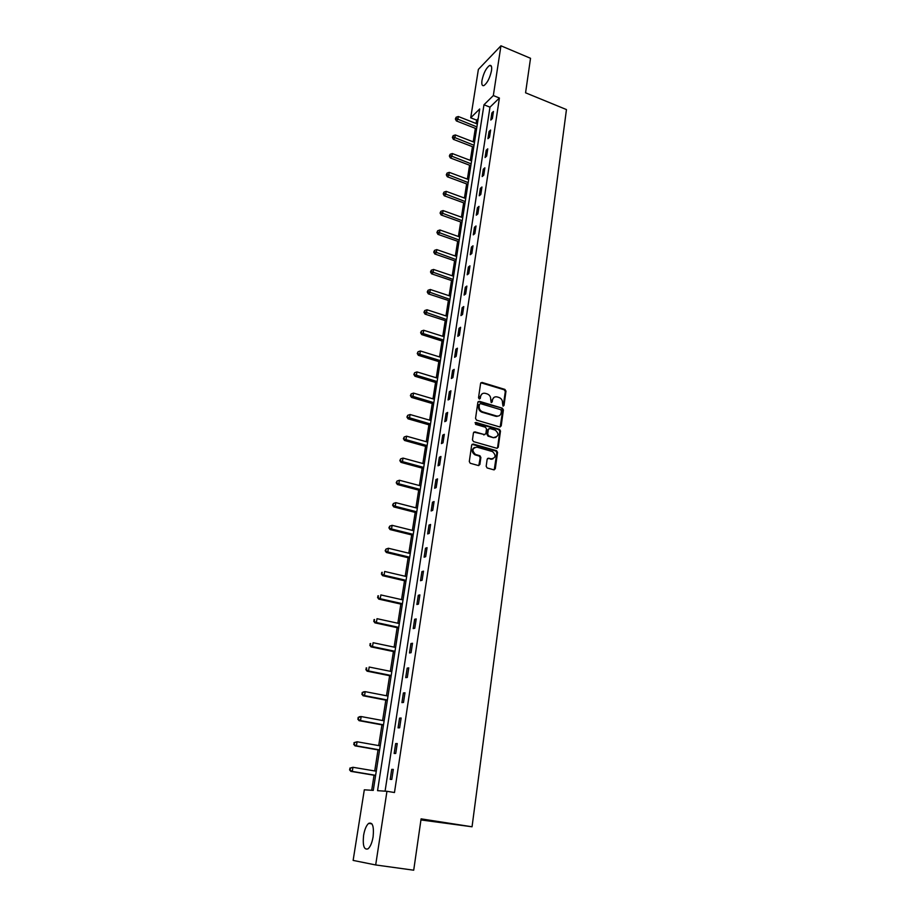 <?xml version="1.0" encoding="UTF-8"?>
<svg xmlns="http://www.w3.org/2000/svg" width="916" height="916" viewBox="0 0 916 916"><rect width="100%" height="100%" fill="white"/><g stroke="black" fill="none" stroke-linecap="round" stroke-linejoin="round"><path stroke-width="1.37" d="M503.01 406.109L504.018 405.433L505.987 391.155L504.911 389.426L482.034 382.43L480.602 383.403L478.53 397.762L479.286 398.987L480.327 398.311L480.591 396.445C481.209 393.914 482.766 392.872 485.262 393.33L487.232 393.926C489.671 394.945 490.827 396.788 490.701 399.49L491.194 402.559L492.224 401.884L492.487 400.017C493.094 397.498 494.629 396.468 497.102 396.914L499.06 397.51C501.476 398.506 502.621 400.361 502.506 403.04L503.01 406.109M503.205 406.143L505.311 391.521L504.235 389.792L480.877 382.774M479.526 399.021L480.591 396.445M491.411 402.593L492.487 400.017M363.595 835.346C364.637 829.415 366.32 825.43 368.644 823.381C372.594 821.927 374.083 826.392 373.11 836.777C372.079 842.72 370.396 846.739 368.072 848.811C364.064 850.22 362.576 845.731 363.595 835.346M481.988 80.379C483.602 73.028 486.133 68.059 489.568 65.483C491.377 64.899 492.018 66.605 491.503 70.635C489.877 78.009 487.358 82.99 483.934 85.566C482.102 86.161 481.45 84.421 481.988 80.379M486.178 466.255L487.117 467.95L493.816 469.828L495.293 468.786L497.548 452.412L496.564 450.706L473.183 444.054L471.683 445.073L469.29 461.561L470.24 463.267L478.381 465.534L479.881 464.504L480.877 457.45L479.915 455.733L475.461 454.45C471.74 450.569 472.221 448.13 476.904 447.134L492.556 451.588C496.3 455.424 495.854 457.863 491.205 458.905L488.652 458.183L487.163 459.214L486.178 466.255M500.949 45.8L530.524 58.292L525.566 92.802L566.454 109.565L472.049 826.782L421.097 818.858L413.711 870.2L375.686 864.956L353.129 860.41L364.316 789.798L373.27 790.393L479.698 108.97L470.721 117.798L478.381 69.398L500.949 45.8L493.335 95.562L483.98 104.756L377.552 790.668L386.953 791.298L375.686 864.956M386.953 791.298L394.475 792.523L499.403 98.012L493.335 95.562M499.735 426.925L501.201 425.929L503.399 409.921L502.334 408.192L479.354 401.311L477.866 402.284L475.541 418.406L476.572 420.146L499.735 426.925M500.182 426.97L502.724 410.265L501.647 408.536L502.334 408.192L478.163 401.632M500.491 431.047L498.258 447.237L496.793 448.256L473.538 441.627L472.438 439.863L473.446 432.867L474.946 431.86L484.392 434.585L485.881 433.589L486.522 428.974L485.503 427.257L475.576 424.36L475.896 422.448L499.472 429.329L500.491 431.047L499.804 431.379L497.583 447.546L498.258 447.237M420.948 819.946L472.049 826.782M499.403 98.012L489.98 107.161L385.075 791.172M491.881 112.954L490.793 120.065L492.361 118.576L493.449 111.454L491.881 112.954L493.14 113.458M489.052 131.503L487.953 138.694L489.522 137.24L490.621 130.038L489.052 131.503L490.323 132.007M486.19 150.258L485.079 157.518L486.648 156.098L487.759 148.827L486.19 150.258L487.472 150.751M483.293 169.208L482.182 176.548L483.751 175.162L484.873 167.811L483.293 169.208L484.587 169.689M480.373 188.352L479.24 195.772L480.82 194.432L481.953 187.001L480.373 188.352L481.667 188.833M477.419 207.703L476.274 215.203L477.854 213.909L478.999 206.386L477.419 207.703L478.725 208.184M474.442 227.271L473.286 234.851L474.854 233.591L476.011 225.989L474.442 227.271L475.748 227.74M471.419 247.045L470.252 254.705L471.832 253.492L473 245.809L471.419 247.045L472.736 247.503M468.374 267.037L467.194 274.777L468.774 273.598L469.954 265.846L468.374 267.037L469.702 267.495M465.282 287.246L464.091 295.078L465.671 293.944L466.862 286.09L465.282 287.246L466.622 287.693M462.168 307.673L460.966 315.596L462.546 314.509L463.748 306.562L462.168 307.673L463.519 308.12M459.019 328.329L457.794 336.332L459.385 335.29L460.599 327.275L459.019 328.329L460.37 328.764M455.836 349.214L454.599 357.309L456.179 356.313L457.416 348.206L455.836 349.214L457.199 349.649M452.607 370.339L451.359 378.526L452.939 377.575L454.199 369.377L452.607 370.339L453.981 370.762M449.355 391.693L448.084 399.971L449.676 399.078L450.935 390.777L449.355 391.693L450.729 392.117M446.058 413.299L444.775 421.669L446.367 420.822L447.638 412.429L446.058 413.299L447.443 413.7M442.726 435.146L441.432 443.607L443.012 442.817L444.306 434.321L442.726 435.146L444.123 435.547M439.348 457.244L438.043 465.809L439.634 465.065L440.94 456.477L439.348 457.244L440.756 457.634M435.936 479.595L434.619 488.251L436.199 487.564L437.527 478.885L435.936 479.595L437.356 479.973M432.489 502.197L431.15 510.968L432.741 510.327L434.081 501.544L432.489 502.197L433.921 502.575M428.997 525.074L427.646 533.936L429.238 533.364L430.589 524.479L428.997 525.074L430.44 525.44M425.471 548.215L424.097 557.191L425.688 556.665L427.062 547.676L425.471 548.215L426.925 548.57M421.898 571.63L420.513 580.71L422.104 580.252L423.49 571.149L421.898 571.63L423.364 571.973M418.28 595.32L416.883 604.503L418.463 604.102L419.871 594.896L418.28 595.32L419.757 595.652M414.627 619.296L413.208 628.594L414.788 628.25L416.207 618.93L414.627 619.296L416.104 619.617M410.929 643.559L409.486 652.959L411.078 652.696L412.509 643.261L410.929 643.559L412.418 643.868M407.173 668.107L405.719 677.634L407.311 677.428L408.765 667.878L407.173 668.107L408.685 668.417M403.384 692.965L401.918 702.606L403.498 702.457L404.975 692.794L403.384 692.965L404.895 693.263M399.548 718.121L398.059 727.877L399.639 727.808L401.128 718.018L399.548 718.121L401.071 718.407M395.666 743.586L394.155 753.456L395.735 753.456L397.246 743.552L395.666 743.586L397.2 743.861M391.727 769.36L390.205 779.367L391.785 779.436L393.308 769.406L391.727 769.36L393.273 769.623M478.198 118.599L476.618 120.133L476.091 123.5M475.335 128.343L473.217 141.843M472.461 146.674L470.32 160.38M469.565 165.212L467.389 179.112M466.633 183.921L464.423 198.039M463.668 202.837L461.435 217.172M460.679 221.958L458.401 236.5M457.656 241.274L455.344 256.033M454.599 260.797L452.252 275.785M451.508 280.536L449.126 295.742M448.382 300.482L445.966 315.917M445.233 320.634L442.772 336.309M442.039 341.015L439.543 356.931M438.81 361.625L436.279 377.77M435.547 382.453L432.982 398.849M432.249 403.509L429.65 420.169M428.917 424.806L426.272 441.718M425.551 446.344L422.86 463.507M422.139 468.11L419.413 485.549M418.692 490.14L415.921 507.842M415.2 512.41L412.383 530.387M411.673 534.933L408.822 553.195M408.112 557.718L405.204 576.279M404.506 580.767L401.551 599.614M400.853 604.091L397.853 623.235M397.155 627.678L394.109 647.131M393.422 651.551L390.33 671.302M389.632 675.699L386.495 695.771M385.808 700.145L382.613 720.537M381.938 724.877L378.697 745.59M378.022 749.906L374.724 770.963M374.049 775.245L371.701 790.29M476.618 120.133L470.721 117.798M489.98 107.161L483.98 104.756M494.056 397.361L491.812 400.384M482.148 393.8L479.927 396.8M501.43 410.872L500.674 409.658L480.499 403.635L479.457 404.322L479.171 406.292C479.034 408.96 480.167 410.815 482.56 411.845L496.483 415.967C498.991 416.436 500.548 415.395 501.155 412.841L501.43 410.872M498.819 415.921L495.808 416.311L481.896 412.2C479.503 411.158 478.37 409.315 478.507 406.647L478.793 404.677M497.216 448.302L497.583 447.546M484.862 434.631L473.79 432.146M499.804 431.379L498.728 429.638L475.003 422.757M494.136 437.401C498.796 436.325 499.197 433.898 495.327 430.119L489.808 428.505L488.331 429.501L487.678 434.104L488.686 435.821L493.449 437.722L495.957 437.39M488.663 428.791L488.331 429.501M493.449 437.722L488.01 436.142L487.003 434.424L487.655 429.833M492.957 458.905L487.552 458.447M474.374 447.466C471.397 449.756 471.534 452.183 474.797 454.76L475.839 454.588M478.805 465.58L480.202 457.748L479.251 456.042L475.175 454.886M494.216 469.862L496.861 452.722L495.888 451.015L472.049 444.329M477.35 123.992L458.309 116.515L457.84 119.458L456.363 120.923L476.595 128.835M455.962 118.404L456.157 117.225L455.378 118.988L455.962 118.404L476.892 126.923M456.157 117.225L458.309 116.515M456.363 120.923L455.378 118.988M474.488 142.335L455.332 134.938L454.851 137.904L453.374 139.346L473.732 147.167M452.973 136.839L453.168 135.648L452.378 137.411L452.973 136.839L474.03 145.289M453.168 135.648L455.332 134.938M453.374 139.346L452.378 137.411M471.591 160.861L452.321 153.556L451.828 156.556L450.363 157.953L470.847 165.693M449.939 155.468L450.134 154.266L449.355 156.029L449.939 155.468L471.133 163.85M450.134 154.266L452.321 153.556M450.363 157.953L449.355 156.029M468.671 179.593L449.275 172.357L448.783 175.391L447.306 176.754L467.916 184.402M446.882 174.292L447.077 173.078L446.298 174.841L446.882 174.292L468.202 182.605M447.077 173.078L449.275 172.357M447.306 176.754L446.298 174.841M465.717 198.509L446.195 191.364L445.703 194.432L444.226 195.761L464.962 203.318M443.791 193.322L443.997 192.097L443.207 193.849L443.791 193.322L465.236 201.566M443.997 192.097L446.195 191.364M444.226 195.761L443.207 193.849M462.729 217.63L443.092 210.577L442.588 213.668L441.111 214.962L461.985 222.428M440.665 212.546L440.871 211.31L440.081 213.062L440.665 212.546L462.248 220.722M440.871 211.31L443.092 210.577M441.111 214.962L440.081 213.062M459.706 236.958L439.943 229.985L439.44 233.122L437.963 234.37L458.962 241.732M437.516 231.977L437.711 230.729L436.921 232.481L437.516 231.977L459.225 240.072M437.711 230.729L439.943 229.985M437.963 234.37L436.921 232.481M456.66 256.491L436.772 249.61L436.256 252.782L434.779 253.984L455.916 261.255M434.321 251.625L434.528 250.354L433.737 252.106L434.321 251.625L456.168 259.64M434.528 250.354L436.772 249.61M434.779 253.984L433.737 252.106M453.58 276.231L433.554 269.453L433.039 272.647L431.562 273.815L452.836 280.983M431.093 271.479L431.299 270.197L430.509 271.949L431.093 271.479L453.077 279.414M431.299 270.197L433.554 269.453M431.562 273.815L430.509 271.949M450.454 296.177L430.314 289.502L429.787 292.731L428.31 293.853L449.722 300.917M427.829 291.551L428.047 290.257L427.245 291.998L427.829 291.551L449.962 299.395M428.047 290.257L430.314 289.502M428.31 293.853L427.245 291.998M447.306 316.352L427.028 309.768L426.501 313.032L425.024 314.119L446.573 321.069M424.543 311.841L424.749 310.535L423.948 312.276L424.543 311.841L446.802 319.604M424.749 310.535L427.028 309.768M425.024 314.119L423.948 312.276M444.123 336.733L423.707 330.264L423.181 333.561L421.704 334.592L443.39 341.439M421.2 332.348L421.417 331.031L420.616 332.76L443.607 340.031M421.417 331.031L423.707 330.264M421.704 334.592L420.616 332.76M440.905 357.355L420.352 350.977L419.814 354.32L418.337 355.305L440.172 362.038M417.833 353.084L418.051 351.755L417.249 353.484L440.39 360.675M418.051 351.755L420.352 350.977M418.337 355.305L417.249 353.484M437.653 378.194L416.963 371.919L416.414 375.297L414.948 376.247L436.921 382.865M414.433 374.06L414.65 372.709L413.837 374.438L437.127 381.548M414.65 372.709L416.963 371.919M414.948 376.247L413.837 374.438M434.356 399.262L413.54 393.101L412.979 396.525L411.513 397.418L433.634 403.922M496.335 416.047L496.93 416.482M410.986 395.254L411.204 393.891L410.391 395.62L433.829 402.662M411.204 393.891L413.54 393.101M411.513 397.418L410.391 395.62M431.035 420.559L410.07 414.524L409.509 417.982L408.032 418.818L430.302 425.207M407.505 416.7L407.723 415.314L406.91 417.032L430.497 424.005M407.723 415.314L410.07 414.524M408.032 418.818L406.91 417.032M427.669 442.107L406.567 436.188L405.994 439.68L404.529 440.47L426.948 446.733M491.159 458.916L491.755 459.305M403.979 438.375L404.208 436.978L403.395 438.695L405.994 439.68L427.119 445.577M404.208 436.978L406.567 436.188M404.529 440.47L403.395 438.695M424.268 463.897L403.017 458.092L402.445 461.618L400.968 462.362L423.547 468.5M400.418 460.313L400.647 458.893L399.823 460.611L402.445 461.618L423.719 467.412M400.647 458.893L403.017 458.092M400.968 462.362L399.823 460.611M420.822 485.927L399.433 480.247L398.849 483.82L397.384 484.507L420.112 490.507M396.811 482.492L397.04 481.06L396.227 482.766L398.849 483.82L420.272 489.476M397.04 481.06L399.433 480.247M397.384 484.507L396.227 482.766M417.341 508.208L395.804 502.655L395.22 506.273L393.743 506.903L416.631 512.777M393.17 504.922L393.399 503.479L392.575 505.174L395.22 506.273L416.78 511.804M393.399 503.479L395.804 502.655M393.743 506.903L392.575 505.174M413.826 530.753L392.128 525.326L391.533 528.979L390.067 529.562L413.116 535.288M389.483 527.616L389.712 526.15L388.899 527.845L391.533 528.979L413.253 534.383M389.712 526.15L392.128 525.326M390.067 529.562L388.899 527.845M410.265 553.55L388.418 548.26L387.823 551.959L386.346 552.485L409.555 558.073M385.75 550.573L385.991 549.085L385.167 550.779L387.823 551.959L409.681 557.226M385.991 549.085L388.418 548.26M386.346 552.485L385.167 550.779M406.658 576.611L384.663 571.458L384.056 575.202L382.59 575.672L405.96 581.11M381.972 573.794L382.224 572.294L381.388 573.977L384.056 575.202L406.074 580.332M381.64 572.489L382.224 572.294M382.59 575.672L381.388 573.977M403.017 599.946L380.861 594.931L380.243 598.721L378.777 599.121L402.319 604.423M378.159 597.289L378.4 595.778L377.575 597.461L380.243 598.721L402.422 603.713M377.816 595.938L378.4 595.778M378.777 599.121L377.575 597.461M399.33 623.556L377.014 618.678L376.396 622.514L374.93 622.857L398.632 627.998M374.3 621.071L374.541 619.537L373.717 621.208L376.396 622.514L398.735 627.357M373.957 619.674L374.541 619.537M374.93 622.857L373.717 621.208M395.598 647.44L373.121 642.711L372.491 646.593L371.037 646.879L394.91 651.86M370.385 645.127L370.637 643.57L369.801 645.242L372.491 646.593L394.991 651.287M370.053 643.685L370.637 643.57M371.037 646.879L369.801 645.242M391.819 671.611L369.182 667.031L368.553 670.959L367.087 671.176L391.132 676.008M366.434 669.47L366.686 667.901L365.85 669.562L368.553 670.959L391.212 675.504M366.102 667.993L366.686 667.901M367.087 671.176L365.85 669.562M388.006 696.068L365.198 691.649L364.557 695.61L363.102 695.771L387.319 700.431M362.427 694.11L362.69 692.519L361.843 694.168L364.557 695.61L387.388 700.007M362.106 692.588L363.744 691.809L365.198 691.649L362.69 692.519M363.102 695.771L361.843 694.168M384.136 720.812L361.167 716.552L360.515 720.571L359.061 720.663L383.46 725.151M358.374 719.049L358.637 717.434L357.801 719.083L360.515 720.571L383.506 724.808M358.053 717.48L359.713 716.655L361.167 716.552L358.637 717.434M359.061 720.663L357.801 719.083M380.22 745.864L357.091 741.765L356.427 745.83L354.973 745.853L379.545 750.17M354.274 744.284L354.538 742.658L353.702 744.296L356.427 745.83L379.59 749.906M353.965 742.67L357.091 741.765L354.538 742.658M354.973 745.853L353.702 744.296M376.258 771.215L352.958 767.287L352.294 771.409L350.839 771.364L375.594 775.497M350.13 769.829L350.393 768.192L349.546 769.818L352.294 771.409L375.629 775.314M349.809 768.169L352.958 767.287L350.393 768.192M350.839 771.364L349.546 769.818M503.342 405.777L504.018 405.433M479.663 398.666L480.327 398.311M491.549 402.239L492.224 401.884M481.415 382.819L482.079 382.441M504.235 389.792L504.911 389.426M505.311 391.521L505.987 391.155M478.69 401.666L479.354 401.311M502.724 410.265L503.399 409.921M500.514 426.261L501.201 425.929M478.507 406.647L479.171 406.292M481.999 412.223L482.663 411.879M495.808 416.311L496.483 415.967M474.282 432.192L474.946 431.86M483.717 434.917L484.392 434.585M475.232 422.791L475.896 422.448M498.728 429.638L499.403 429.306M487.003 434.424L487.678 434.104M488.091 436.176L488.766 435.856M487.976 458.481L488.652 458.183M490.529 459.202L491.205 458.905M480.202 457.748L480.877 457.45M479.205 464.801L479.881 464.504M472.519 444.375L473.183 444.054M495.774 450.981L496.461 450.672M496.861 452.722L497.548 452.412M494.606 469.084L495.293 468.786M368.644 823.381L371.942 823.873M489.568 65.483L491.388 66.227M481.369 382.808L482.034 382.43M481.896 412.2L482.56 411.845M488.01 436.142L488.686 435.821M498.785 429.661L499.472 429.329M474.797 454.76L475.461 454.45M479.251 456.042L479.915 455.733M495.888 451.015L496.564 450.706"/></g></svg>
